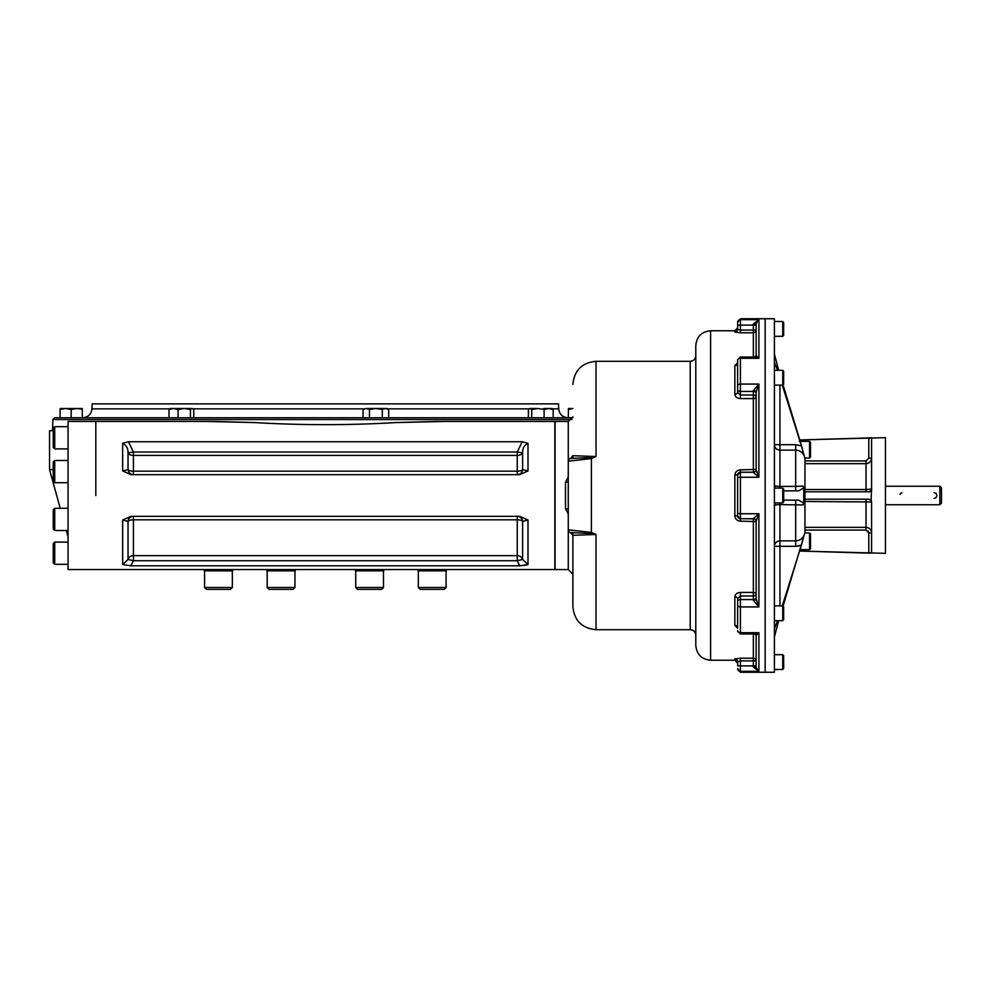 <?xml version="1.0" encoding="UTF-8"?>
<svg xmlns="http://www.w3.org/2000/svg" width="991" height="991" viewBox="0 0 991 991"><rect width="100%" height="100%" fill="white"/><g stroke="black" fill="none" stroke-linecap="round" stroke-linejoin="round"><path stroke-width="1.49" d="M572.798 417.768L54.765 417.768L52.907 419.552L52.523 430.713M552.433 408.837L558.701 408.837L558.528 403.882L92.138 403.882L91.965 408.837C91.271 414.288 88.187 417.261 82.724 417.768M809.573 549.633L810.502 548.717L810.502 533.901L809.573 532.972L809.573 549.633L800.171 549.633M809.573 458.028L810.502 457.099L810.502 442.283L809.573 441.367L809.573 458.028L804.94 458.028M809.573 441.367L799.39 441.367M782.741 669.482L783.658 668.553L783.658 655.608L782.741 654.679L782.741 669.482L774.405 669.482M782.741 654.679L774.405 654.679M782.741 502.908L783.658 501.979L783.658 489.021L782.741 488.092L782.741 502.908L774.405 502.908M782.741 385.115L783.658 384.186L783.658 371.229L782.741 370.312L782.741 385.115L774.405 385.115M782.741 336.321L783.658 335.392L783.658 322.447L782.741 321.518L782.741 336.321L774.405 336.321M782.741 620.688L783.658 619.771L783.658 606.814L782.741 605.885L782.741 620.688L774.405 620.688M934.042 498.275A2.775 2.775 0 0 0 936.805 495.215A2.775 2.775 0 0 0 934.042 492.725M902.021 492.775A2.775 2.775 0 0 0 900.943 493.258M900.608 493.555A2.775 2.775 0 0 0 900.026 494.422M939.827 486.247L939.827 504.753L941.45 503.131L941.45 487.869L939.827 486.247L885.458 486.247M871.585 437.774L868.797 437.861L871.585 438.022L871.585 489.021L866.023 489.529L866.023 491.796M804.952 499.204L868.81 499.204L871.114 500.443L871.585 489.021A2.775 2.775 0 0 1 870.804 490.941M871.287 490.26L870.792 490.954A2.775 2.775 0 0 1 870.693 491.065L870.024 491.511M869.937 491.548A2.775 2.775 0 0 1 869.157 491.771M869.132 491.784A2.775 2.775 0 0 1 868.81 491.796L804.952 491.796M804.952 463.664L866.023 463.664C869.404 463.33 871.25 461.484 871.585 458.115L871.572 458.238M804.952 489.529L866.023 489.529L866.023 460.939L868.797 458.115L871.585 458.115M868.797 458.115L868.797 437.861L871.114 437.873L799.39 439.979L802.165 439.893L802.165 441.367M799.39 439.979L885.458 437.663L885.458 553.337L799.39 551.021L868.797 553.139L868.797 532.885L866.023 530.061L866.023 527.336C869.404 527.67 871.262 529.528 871.585 532.885L868.797 532.885L868.005 530.903M804.952 501.471L871.585 501.979L871.585 552.978L868.797 553.139M870.284 499.625A2.775 2.775 0 0 1 870.903 500.158M871.027 500.319A2.775 2.775 0 0 1 871.498 501.322L871.448 501.136M871.572 501.793A2.775 2.775 0 0 1 871.585 501.979L871.114 500.443M800.839 551.07L801.57 551.095M871.114 490.557L868.797 491.796M795.686 490.867L795.686 486.408L803.02 486.073L803.726 487.869L798.635 490.867L783.658 490.867M783.039 606.195L804.952 532.514L804.952 458.486L801.558 445.925L795.686 444.686L801.422 445.863L804.11 455.798C802.45 452.23 799.638 450.348 795.686 450.125L795.686 486.408L779.954 486.408A5.55 1.09 0 0 1 774.405 485.317L775.148 488.092M774.405 362.26L777.576 370.312M778.666 370.312L774.405 354.084M779.954 605.885L779.954 540.875A5.55 5.451 0 0 0 774.405 546.314L795.686 546.314L795.686 540.875C799.626 540.665 802.437 538.782 804.11 535.202L801.422 545.137L795.686 546.314L799.303 545.868M774.405 636.916L778.666 620.688M783.658 500.133L798.647 500.133L803.726 503.131L803.02 504.927L779.954 504.592L779.954 502.908M775.148 502.908L774.405 505.683A5.55 1.09 180 0 1 779.954 504.592L779.954 540.875L795.686 540.875L795.686 500.133M777.576 620.688L774.405 628.74M803.726 487.869L803.726 503.131M782.295 605.885L801.422 545.137M801.558 445.925L783.039 384.805M801.422 445.863L782.295 385.115M740.401 672.257L737.626 668.553A2.775 2.762 0 0 0 740.401 671.316L740.401 672.257L774.405 672.257L774.405 318.743L765.151 318.743L765.151 495.5L765.151 318.743L740.401 318.743L737.626 322.447L737.626 321.518M765.151 672.257L765.151 495.5L765.151 672.257M568.264 569.54L568.264 514.056L565.489 508.656L565.489 482.344L568.264 476.944L568.264 421.46L555.071 421.46L555.071 569.54L568.264 569.54L572.885 574.161L572.885 532.539L572.885 606.554L572.885 535.289A2.775 2.775 0 0 0 572.872 534.942M565.489 482.344L568.264 481.849M565.489 508.656L568.264 509.151M734.839 332.01L734.839 330.771L737.626 327.996L737.626 329.26A2.775 2.75 0 0 1 734.839 332.01L740.401 332.778L740.401 330.09L756.133 330.04L756.133 355.583A2.775 2.329 180 0 1 756.133 355.608L756.133 323.438L758.908 319.684L753.358 324.032L756.133 323.438L756.133 325.06L756.133 323.388L758.908 319.684L740.401 319.684L740.401 318.743M737.626 329.26L737.626 325.159L737.614 329.384L740.401 330.09L740.401 325.11L737.626 325.159L737.626 322.447A2.775 2.762 0 0 1 740.401 319.684L740.401 325.11L753.358 325.11L753.358 332.778L740.401 332.778M756.133 469.722L758.908 477.253L753.358 472.41A2.775 2.713 180 0 0 756.133 469.722L756.133 469.697A2.775 2.713 180 0 1 756.133 469.722A2.775 2.713 180 0 0 756.133 469.697L756.133 392.089L758.908 384.074L753.358 390.578A2.775 1.499 0 0 1 756.133 392.077A2.775 1.499 0 0 0 756.133 392.077L758.908 384.074L740.401 384.074L740.401 358.284L758.908 358.284L758.908 319.684M756.133 393.365A2.775 1.932 0 0 0 753.358 391.433L740.401 391.433A2.775 1.932 180 0 1 737.626 389.513L737.626 392.473A2.775 1.709 0 0 1 734.839 394.158C735.186 396.834 737.031 398.308 740.401 398.58L740.401 395.013L737.626 392.448A2.775 1.709 0 0 1 737.626 392.473A2.775 1.709 0 0 0 737.626 392.448L737.626 360.588M737.626 516.014L734.839 515.679C735.186 519.011 737.031 520.832 740.401 521.155L740.401 518.813L737.626 516.014L737.626 474.986L740.401 472.187L740.401 469.845C737.031 470.168 735.173 472.001 734.839 475.321L737.688 474.367M753.358 600.422L753.358 599.567A2.775 1.932 0 0 0 756.133 597.635L756.133 598.923A2.775 1.499 180 0 1 756.133 598.923A2.775 1.499 0 0 1 756.133 598.923A2.775 1.499 0 0 1 753.358 600.422L758.908 606.926L758.908 513.747L753.358 518.59A2.775 2.713 180 0 1 756.133 521.303L758.908 513.747L740.401 513.747L740.401 477.253L758.908 477.253L758.908 384.074M737.626 665.841L737.626 661.74L740.401 660.91L740.401 658.222L734.839 658.99A2.775 2.75 180 0 1 737.626 661.74L737.626 665.841L740.401 665.89L740.401 671.316L758.908 671.316L756.133 667.562L753.358 666.968L758.908 671.316L758.908 632.716L754.832 633.967L756.133 635.417A2.775 2.329 180 0 0 756.133 635.392L758.908 632.716L740.401 632.716L740.401 606.926L758.908 606.926L756.133 598.911L756.133 521.303M737.626 628.257L734.839 625.371A2.775 2.193 0 0 1 737.626 627.563L737.626 598.552L740.401 595.987L740.401 592.42C737.031 592.705 735.173 594.166 734.839 596.842A2.775 1.709 180 0 1 737.626 598.527A2.775 1.709 180 0 1 737.626 598.552L737.626 598.527M756.133 355.583L758.908 358.284L754.832 357.033L756.133 355.583M737.626 362.743L734.839 365.629A2.775 2.193 180 0 0 737.626 363.437L737.614 363.635M737.626 389.513L737.626 385.833A2.775 1.747 0 0 1 740.401 384.074L740.401 395.013L753.358 395.013L753.358 398.58L740.401 398.58M568.264 509.176L568.264 529.813L591.404 532.415L590.933 533.468L596.025 534.483L572.885 535.289A2.775 2.775 0 0 0 570.581 532.551L572.885 535.289M572.885 458.461L572.885 455.711A2.775 2.775 0 0 1 570.581 458.449L590.933 457.532L591.404 458.585L591.404 532.415L596.025 534.483L596.025 629.694C581.977 628.319 574.26 620.601 572.885 606.554M568.264 529.813A2.775 2.775 -0 0 0 570.605 532.551L570.581 532.551A2.775 2.775 0 0 1 568.264 529.813L568.264 461.187A2.775 2.775 180 0 0 568.264 461.187L568.264 481.824M590.933 533.468L570.605 532.551M570.605 458.449A2.775 2.775 180 0 0 568.264 461.174L591.404 458.585L596.025 456.517L590.933 457.532M734.839 658.99L734.839 660.229L710.597 660.229C701.603 659.349 696.673 654.419 695.793 645.426L695.793 635.243C695.459 631.874 693.613 630.016 690.232 629.694L690.232 361.306L596.025 361.306L596.025 456.517L572.885 455.711L570.581 458.449A2.775 2.775 0 0 0 570.779 458.399A2.775 2.775 0 0 1 570.581 458.449A2.775 2.775 0 0 0 568.264 461.187L568.264 461.187M756.133 667.612L756.133 635.417M690.232 361.306C693.613 360.984 695.459 359.126 695.793 355.757L695.793 359.708M695.793 645.426L695.793 345.574C696.673 336.581 701.603 331.651 710.597 330.771L710.597 660.229M446.086 587.49L418.326 587.49L420.172 589.335L444.241 589.335L446.086 587.49L446.086 570.828M418.326 587.49L418.326 570.828M267.186 587.49L269.032 589.335L293.101 589.335L294.946 587.49L294.946 570.828L294.946 587.49L267.186 587.49L267.186 570.828M204.58 587.49L206.425 589.335L230.494 589.335L232.34 587.49L232.34 570.828L232.34 587.49L204.58 587.49L204.58 570.828M355.719 587.49L357.578 589.335L381.634 589.335L383.48 587.49L383.48 570.828L383.48 587.49L355.719 587.49L355.719 570.828M54.728 542.102L53.254 543.588L53.254 562.838L54.728 564.313L54.728 542.102L68.057 542.102M54.728 508.296L53.254 509.783L53.254 529.033L54.728 530.507L54.728 508.296L68.057 508.296M54.728 460.493L53.254 461.967L53.254 481.217L54.728 482.704L54.728 460.493L68.057 460.493M54.728 426.687L53.254 428.162L53.254 447.412L54.728 448.898L54.728 426.687L68.057 426.687M95.817 495.5L95.817 421.46L95.817 495.5M207.131 421.46L254.687 422.575C301.747 425.35 348.844 425.35 395.979 422.575L435.78 421.46L554.849 421.46L554.849 569.54L68.057 569.54L68.057 421.46L214.217 421.46M528.005 520.04L528.005 564.56L522.629 559.457L522.629 521.365A5.55 5.401 90 0 0 517.265 516.323L517.252 519.817A5.55 2.056 0 0 1 522.629 521.365L528.005 520.04L519.643 516.323L131.01 516.323L122.661 520.04L128.037 521.365A5.55 5.401 90 0 1 133.413 516.323L133.413 519.817A5.55 2.056 180 0 0 128.037 521.365L128.037 559.457A5.55 5.079 180 0 1 133.413 555.641L133.413 519.817L517.252 519.817L517.252 560.733L133.413 560.733L130.874 565.824L122.661 564.56L128.037 559.457L133.413 560.733L133.413 555.641L517.252 555.641A5.55 5.079 0 0 1 522.629 559.457L517.252 560.733L519.792 565.824L528.005 564.56L524.227 565.489M518.268 563.52L519.792 565.824L130.874 565.824M522.207 441.738L128.458 441.738L122.661 443.311C126.365 445.207 128.161 448.378 128.037 452.862L133.413 452.02L133.413 455.402A5.55 3.394 180 0 1 128.037 452.862L128.037 469.635A5.55 2.056 180 0 0 133.413 471.183L133.413 455.402L517.252 455.402L517.252 474.677A5.55 5.401 -90 0 1 517.252 474.677A5.55 5.401 -90 0 0 522.629 469.635L528.005 470.96L519.643 474.677L131.01 474.677L122.661 470.96L128.037 469.635A5.55 5.401 -90 0 0 133.413 474.677L133.413 471.183L517.252 471.183A5.55 2.056 -0 0 0 522.629 469.635L522.629 452.862A5.55 3.394 0 0 1 517.252 455.402L517.252 452.02L522.207 441.738L528.005 443.311C524.301 445.194 522.505 448.378 522.629 452.862L517.252 452.02L133.413 452.02L128.458 441.738M254.687 422.575L214.936 421.46M53.254 469.585L49.55 469.585L49.55 430.713L53.254 430.713M395.979 422.575L443.522 421.46M537.915 408.503L529.677 408.503L531.721 409.506L537.915 408.503L544.109 409.506L548.642 408.503L553.176 409.506L551.888 408.503L543.663 408.503M529.293 408.738L528.401 409.506L528.401 417.768M531.721 409.506L531.721 417.768M553.176 409.506L553.176 417.768M544.109 409.506L544.109 417.768M572.885 408.54L568.376 409.506L568.376 417.768M568.376 408.503L572.885 408.503M65.617 408.503L60.079 408.503M60.079 409.506L60.079 417.768L71.191 417.768L71.191 409.506L65.629 408.503L60.079 409.506M82.29 408.503L65.654 408.503M80.928 409.085L76.741 408.503L71.166 409.494M79.119 408.701L80.903 409.085M66.595 408.54L67.586 408.639M68.02 408.701L69.816 409.085M82.29 409.506L82.29 417.768L71.191 417.768M192.093 408.503L190.433 409.506L190.433 417.768L193.753 417.768L193.753 409.506L192.093 408.503L170.266 408.503L168.99 409.506L168.99 417.768M190.433 409.506L184.239 408.503L178.058 409.506L173.524 408.503L168.99 409.506M189.219 408.503L184.239 408.503M178.058 409.506L178.058 417.768L190.433 417.768M369.47 409.494L375.886 408.503L382.303 409.506L385.499 408.503L388.707 409.506L386.986 408.503L366.274 408.503L363.065 409.506L363.065 417.768M369.47 417.768L369.47 409.506L366.274 408.503L363.065 409.506M385.957 408.527L386.614 408.639M386.886 408.701L387.927 409.085M367.649 408.701L368.689 409.097M388.707 409.506L388.707 417.768M382.303 409.506L382.303 417.768M446.408 569.54L446.408 570.828L418.004 570.828L418.004 569.54M383.814 570.828L383.814 569.54L383.814 570.828L355.397 570.828L355.397 569.54M295.268 570.828L295.268 569.54L295.268 570.828L266.864 570.828L266.864 569.54M232.662 570.828L232.662 569.54L232.662 570.828L204.257 570.828L204.257 569.54M52.907 419.552L572.018 419.552M529.132 408.837L387.555 408.837M364.217 408.837L193.022 408.837M169.721 408.837L91.965 408.837M866.023 460.939L804.952 460.939M802.165 551.107L802.165 549.633M866.023 530.061L804.952 530.061M866.023 499.204L866.023 527.336L804.952 527.336M779.954 488.092L779.954 444.686L774.405 444.686A5.55 5.451 180 0 0 779.954 450.125L795.686 450.125L795.686 444.686L779.954 444.686L779.954 385.115M756.133 330.04A2.775 2.738 0 0 1 753.358 332.778L753.358 357.033M756.133 325.06L753.358 325.11L753.358 324.032M737.626 477.551L740.401 477.253L740.401 472.187L753.358 472.187L753.358 398.58A2.775 1.635 0 0 0 756.133 396.945L756.133 396.945A2.775 1.932 0 0 0 753.358 395.013L753.358 390.578M753.358 518.59L753.358 518.813A2.775 2.775 180 0 1 756.133 521.588L740.401 521.155M756.133 469.499L756.133 469.499A2.775 2.775 180 0 1 753.358 472.273L740.401 472.273A2.775 2.775 180 0 0 737.626 475.061M753.358 666.968L753.358 665.89L740.401 665.89L740.401 660.91L753.358 660.91L753.358 665.89L756.133 665.94M753.358 633.967L753.358 658.222A2.775 2.738 0 0 1 756.133 660.96L753.358 660.91L753.358 658.222L740.401 658.222M737.626 605.167A2.775 1.747 0 0 0 740.401 606.926L740.401 595.987L753.358 595.987L753.358 592.42A2.775 1.635 0 0 1 756.133 594.055A2.775 1.932 0 0 1 753.358 595.987L753.358 599.567L740.401 599.567A2.775 1.932 0 0 0 737.626 601.487M756.133 521.501A2.775 2.775 180 0 0 753.358 518.727L740.401 518.727L753.358 518.813L753.358 592.42L740.401 592.42M734.839 625.371L734.839 596.842M737.626 630.561A2.775 2.155 0 0 0 740.401 632.716L740.401 633.967L737.626 631.18M734.839 394.158L734.839 365.629M737.626 360.439A2.775 2.155 0 0 1 740.401 358.284L740.401 357.033L737.626 359.82M737.626 513.449L740.401 513.747L740.401 518.727A2.775 2.775 180 0 1 737.626 515.939M734.839 515.679L734.839 475.321M753.358 472.41L753.358 472.187A2.775 2.775 180 0 0 756.133 469.412L740.401 469.845M122.661 564.56L122.661 520.04M528.005 443.311L528.005 470.96M122.661 470.96L122.661 443.311M558.701 408.837C559.395 414.275 562.479 417.261 567.942 417.768M809.573 532.972L804.94 532.972M782.741 488.092L774.405 488.092M782.741 370.312L774.405 370.312M782.741 321.518L774.405 321.518M782.741 605.885L774.405 605.885M885.458 504.753L939.827 504.753M870.061 499.501L870.68 499.935M734.839 660.229L737.626 663.004M740.401 357.033L754.82 357.033M740.401 633.967L754.82 633.967M568.264 421.46L572.885 416.839M596.025 361.306C581.977 362.681 574.26 370.399 572.885 384.446M734.839 330.771L710.597 330.771M690.232 629.694L596.025 629.694M230.494 589.335L232.34 587.49M381.634 589.335L383.48 587.49M54.728 564.313L68.057 564.313M54.728 530.507L68.057 530.507M54.728 482.704L68.057 482.704M54.728 448.898L68.057 448.898M68.057 536.8L66.323 530.507M60.216 508.296L49.55 469.585"/></g></svg>
